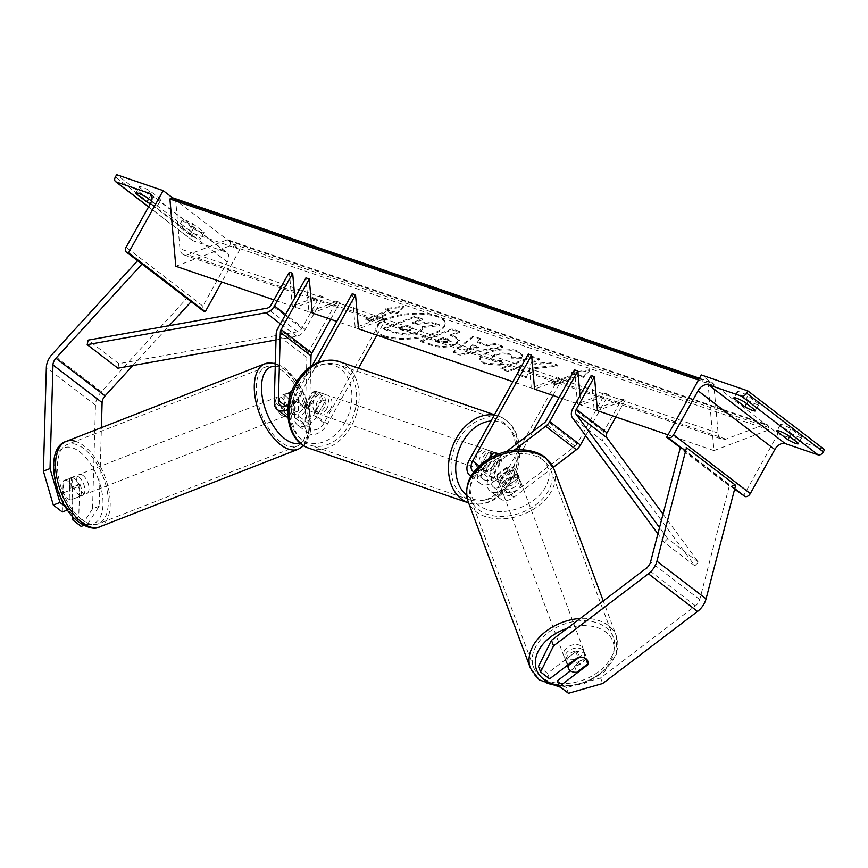 <?xml version="1.0" encoding="UTF-8"?>
<svg xmlns="http://www.w3.org/2000/svg" width="868" height="868" viewBox="0 0 868 868"><rect width="100%" height="100%" fill="white"/><g stroke="black" fill="none" stroke-linecap="round" stroke-linejoin="round"><path stroke-width="0.65" stroke-dasharray="4.34 3.25" d="M289.055 400.495L288.827 408.481A10.318 6.825 -52.6 0 0 290.845 413.439A10.318 6.825 -52.6 0 0 303.757 407.526L312.165 392.401A10.318 7.552 -71.1 0 1 317.46 391.75A10.318 7.552 -71.1 0 1 321.995 399.931L313.587 415.045A10.318 6.825 127.4 0 1 300.675 420.958A10.318 6.825 127.4 0 1 298.657 416.011L299.102 400.235A10.318 5.23 68.7 0 0 294.285 393.03A10.318 5.23 68.7 0 0 291.605 391.848A10.318 5.23 68.7 0 1 294.285 393.03A10.318 5.23 68.7 0 1 298.516 398.781L293.547 400.723L293.2 412.994A10.318 5.23 68.7 0 0 293.547 400.723M289.283 392.705L285.138 394.322A10.318 5.23 -111.3 0 1 286.147 393.638A10.318 5.23 -111.3 0 1 290.151 394.658A10.318 5.23 -111.3 0 1 294.968 401.851L294.523 417.627A15.472 10.232 127.4 0 0 297.54 425.06L307.977 433.045A15.472 10.232 127.4 0 1 304.961 425.624L306.892 357.442A10.318 6.825 127.4 0 1 308.531 351.931L336.665 301.38L308.932 311.851L305.948 277.869M299.102 400.235L294.968 401.851M376.907 335.135L386.238 318.361L382.918 317.232L324.024 423.041A10.318 6.825 127.4 0 1 311.113 428.955A10.318 6.825 127.4 0 1 309.106 424.007L310.733 366.448M312.296 365.417L293.319 399.53A10.318 6.825 127.4 0 1 288.284 404.9M382.918 317.232L355.196 327.703L352.213 293.709M358.506 368.195L327.344 424.181A15.472 10.232 127.4 0 1 307.977 433.045M327.344 424.181L316.907 416.184L325.316 401.07A10.318 7.552 108.9 0 0 320.78 392.889A10.318 7.552 108.9 0 0 315.496 393.54L307.077 408.665L296.639 400.669A15.472 10.232 127.4 0 1 287.851 409.436M317.851 362.542L296.639 400.669M386.238 318.361L358.517 328.842L355.196 327.703M316.907 416.184A15.472 10.232 127.4 0 1 297.54 425.06M330.654 319.294L339.985 302.52L312.252 312.99L273.93 299.861M285.138 394.322L284.693 410.097A15.472 10.232 -52.6 0 0 287.709 417.53M288.024 417.758A15.472 10.232 -52.6 0 0 307.077 408.665M339.985 302.52L336.665 301.38M308.932 311.851L312.252 312.99M312.165 392.401L315.496 393.54M321.995 399.931L325.316 401.07M65.306 506.597L68.952 509.386L69.831 478.463A10.318 5.23 -111.3 0 1 70.84 477.769A10.318 5.23 -111.3 0 1 74.843 478.789A10.318 5.23 -111.3 0 1 79.65 485.993L73.031 488.575L72.25 516.037M62.322 511.979L63.201 481.056A10.318 5.23 -111.3 0 1 64.221 480.362A10.318 5.23 -111.3 0 1 68.214 481.382A10.318 5.23 -111.3 0 1 73.031 488.575M79.65 485.993L78.782 516.905L74.626 518.532M83.795 525.379L87.798 523.816L78.782 516.905M87.798 523.816L99.169 506.196L101.393 427.631M99.169 506.196L92.54 508.778L95.469 405.182A16.503 10.915 127.4 0 1 98.095 396.361A16.503 10.915 127.4 0 1 101.447 391.718L187.488 297.54L138.348 259.912L137.632 260.693M141.994 264.056L138.348 259.912M191.123 301.684L187.488 297.54M132.804 365.515L169.227 325.652M68.952 509.386L67.498 509.95M92.54 508.778L81.169 526.399M69.831 478.463L63.201 481.056M150.294 203.774A10.318 1.671 -150.9 0 0 154.667 205.651A10.318 1.671 -150.9 0 0 157.531 205.966A10.318 1.671 -150.9 0 0 157.52 205.597L160.992 199.369A10.318 1.671 29.1 0 1 161.003 199.738A10.318 1.671 29.1 0 1 158.128 199.434A10.318 1.671 29.1 0 1 150.359 195.723L139.303 187.26L136.146 192.924M203.036 310.766A4.644 3.071 127.4 0 1 202.862 306.057L227.362 262.049A9.277 6.141 -52.6 0 0 227.025 252.631A9.277 6.141 -52.6 0 0 225.832 251.991L192.946 240.729A4.644 3.071 127.4 0 1 192.36 240.414A4.644 3.071 127.4 0 1 192.186 235.705L193.423 233.481L116.648 174.696M193.423 233.481L239.937 249.409L172.819 198.023M160.992 199.369L149.936 190.906A10.318 1.671 -150.9 0 0 139.292 186.891A10.318 1.671 -150.9 0 0 139.303 187.26M193.358 228.653A10.318 1.671 29.1 0 0 201.126 232.353A10.318 1.671 29.1 0 0 204.002 232.667A10.318 1.671 29.1 0 0 203.991 232.288L192.924 223.825A10.318 1.671 -150.9 0 0 182.291 219.81A10.318 1.671 -150.9 0 0 182.302 220.179L193.358 228.653L189.886 234.87A10.318 1.671 -150.9 0 0 197.665 238.581A10.318 1.671 -150.9 0 0 200.53 238.884A10.318 1.671 -150.9 0 0 200.519 238.516L189.463 230.053A10.318 1.671 29.1 0 0 178.819 226.038L182.291 219.81M203.991 232.288L200.519 238.516M151.564 201.029L157.52 205.597M189.886 234.87L178.83 226.407A10.318 1.671 29.1 0 1 178.819 226.038M239.937 249.409L221.785 282.002M182.302 220.179L178.83 226.407M192.924 223.825L189.463 230.053M150.359 195.723L148.645 198.794M149.936 190.906L146.464 197.123M326.9 408.481A10.318 7.552 -71.1 0 1 317.417 413.537A10.318 7.552 -71.1 0 1 314.617 399.074A10.318 7.552 -71.1 0 1 324.1 394.018A10.318 7.552 -71.1 0 1 326.9 408.481M313.348 391.859L317.33 393.226A10.318 7.552 108.9 0 0 311.959 398.162A10.318 7.552 108.9 0 0 310.267 405.931L306.285 404.564L313.348 391.859A10.318 7.552 -71.1 0 1 317.46 391.75A10.318 7.552 -71.1 0 1 321.952 398.445L314.878 411.15A10.318 7.552 -71.1 0 1 310.777 411.258A10.318 7.552 -71.1 0 1 306.285 404.564M314.878 411.15L318.871 412.517A10.318 7.552 108.9 0 0 324.241 407.569A10.318 7.552 108.9 0 0 325.934 399.812L321.952 398.445M492.731 453.302L488.749 451.946A10.318 7.552 108.9 0 0 483.368 456.883A10.318 7.552 108.9 0 0 481.675 464.64L485.668 466.007L490.116 458.011M493.002 465.378A10.318 7.552 -71.1 0 1 483.519 470.434A10.318 7.552 -71.1 0 1 480.709 455.971A10.318 7.552 -71.1 0 1 490.203 450.915A10.318 7.552 -71.1 0 1 493.002 465.378M490.279 471.226A10.318 7.552 108.9 0 0 495.661 466.29A10.318 7.552 108.9 0 0 497.353 458.521L501.335 459.888L494.261 472.593L490.279 471.226L497.353 458.521M494.261 472.593A10.318 7.552 -71.1 0 1 490.16 472.702A10.318 7.552 -71.1 0 1 485.668 466.007M532.93 431.461L503.407 484.485L492.97 476.489L501.389 461.375A10.318 7.552 -71.1 0 0 498.449 454.051A10.318 7.552 -71.1 0 1 501.335 459.888M318.871 412.517L325.934 399.812M317.33 393.226L310.267 405.931M488.749 451.946L481.675 464.64M489.682 464.239A10.318 7.552 -71.1 0 1 480.188 469.295A10.318 7.552 -71.1 0 1 477.389 454.832A10.318 7.552 -71.1 0 1 486.872 449.776A10.318 7.552 -71.1 0 1 489.682 464.239M330.22 409.62A10.318 7.552 -71.1 0 1 320.737 414.676A10.318 7.552 -71.1 0 1 317.938 400.213A10.318 7.552 -71.1 0 1 327.42 395.157A10.318 7.552 -71.1 0 1 330.22 409.62M298.711 385.49A42.597 31.194 -71.1 0 1 337.88 364.625A42.597 31.194 -71.1 0 1 349.446 424.344A42.597 31.194 -71.1 0 1 310.277 445.208A42.597 31.194 -71.1 0 1 298.711 385.49M458.163 440.109A42.597 31.194 -71.1 0 1 497.342 419.244A42.597 31.194 -71.1 0 1 508.908 478.962A42.597 31.194 -71.1 0 1 469.729 499.827A42.597 31.194 -71.1 0 1 458.163 440.109M78.977 477.172A10.318 5.23 68.7 0 0 74.984 476.152A10.318 5.23 68.7 0 0 72.879 484.268A10.318 5.23 68.7 0 0 78.489 494.348A10.318 5.23 68.7 0 0 82.493 495.368A10.318 5.23 68.7 0 0 84.587 487.252A10.318 5.23 68.7 0 0 78.977 477.172M79.899 484.214L72.445 487.122A10.318 5.23 68.7 0 0 68.214 481.382A10.318 5.23 68.7 0 0 64.221 480.362A10.318 5.23 68.7 0 0 63.841 480.546L63.494 492.807A10.318 5.23 68.7 0 0 67.726 498.558A10.318 5.23 68.7 0 0 71.718 499.577A10.318 5.23 68.7 0 0 72.098 499.393L79.552 496.485A10.318 5.23 68.7 0 0 79.899 484.214L79.552 496.485M72.445 487.122L72.098 499.393M71.295 477.628A10.318 5.23 68.7 0 0 70.948 489.899L71.295 477.628L63.841 480.546M63.494 492.807L70.948 489.899M286.006 396.275A10.318 5.23 68.7 0 0 282.013 395.255A10.318 5.23 68.7 0 0 279.908 403.37A10.318 5.23 68.7 0 0 285.518 413.45A10.318 5.23 68.7 0 0 289.521 414.47A10.318 5.23 68.7 0 0 291.626 406.354A10.318 5.23 68.7 0 0 286.006 396.275M293.2 412.994L298.169 411.052A10.318 5.23 68.7 0 1 297.8 411.226A10.318 5.23 68.7 0 1 293.807 410.217A10.318 5.23 68.7 0 1 289.576 404.466L284.606 406.408L284.954 394.137A10.318 5.23 68.7 0 0 284.606 406.408M284.954 394.137L289.923 392.195M298.516 398.781L298.169 411.052M289.576 404.466L289.771 397.544M281.384 415.067A10.318 5.23 68.7 0 0 285.377 416.087A10.318 5.23 68.7 0 0 287.482 407.971A10.318 5.23 68.7 0 0 281.872 397.891A10.318 5.23 68.7 0 0 277.869 396.871A10.318 5.23 68.7 0 0 275.764 404.987A10.318 5.23 68.7 0 0 281.384 415.067M83.122 475.555A10.318 5.23 -111.3 0 1 88.731 485.635A10.318 5.23 -111.3 0 1 86.626 493.751A10.318 5.23 -111.3 0 1 82.634 492.731A10.318 5.23 -111.3 0 1 77.024 482.651A10.318 5.23 -111.3 0 1 79.118 474.536A10.318 5.23 -111.3 0 1 83.122 475.555M81.874 519.617A42.597 21.581 -111.3 0 1 58.688 477.986A42.597 21.581 -111.3 0 1 67.368 444.47A42.597 21.581 -111.3 0 1 83.881 448.669A42.597 21.581 -111.3 0 1 107.068 490.301A42.597 21.581 -111.3 0 1 98.377 523.816A42.597 21.581 -111.3 0 1 81.874 519.617M282.632 371.005A42.597 21.581 68.7 0 0 266.118 366.806A42.597 21.581 68.7 0 0 257.438 400.322A42.597 21.581 68.7 0 0 280.614 441.953A42.597 21.581 68.7 0 0 297.127 446.152A42.597 21.581 68.7 0 0 305.807 412.636A42.597 21.581 68.7 0 0 282.632 371.005M538.496 666.407L547.513 673.308L575.831 651.781A10.318 7.15 -20.5 0 1 583.893 653.159A10.318 7.15 -20.5 0 1 585.683 655.524A10.318 7.15 -20.5 0 1 585.661 659.311L570.471 670.855M575.831 651.781L577.914 657.358M568.442 693.304L566.359 687.738L600.602 677.951L695.463 605.831A8.246 5.458 -52.6 0 0 698.697 602.077A8.246 5.458 -52.6 0 0 699.727 599.538L729.294 486.015L735.641 485.299M566.359 687.738L557.343 680.837M600.602 677.951L602.674 683.517M681.933 448.192L686.501 447.671M729.294 486.015L680.154 448.387M547.513 673.308L549.596 678.874M585.661 659.311L587.473 664.15M582.591 649.676A10.318 7.15 159.5 0 0 570.309 649.828A10.318 7.15 159.5 0 0 565.068 659.268A10.318 7.15 159.5 0 0 566.858 661.633A10.318 7.15 159.5 0 0 579.14 661.47A10.318 7.15 159.5 0 0 584.381 652.042A10.318 7.15 159.5 0 0 582.591 649.676M567.922 664.953L565.849 659.42L577.079 650.881A10.318 7.15 159.5 0 0 565.849 659.42M577.079 650.881L579.423 657.141M588.027 663.727L585.683 657.456L574.453 665.995A10.318 7.15 159.5 0 0 585.683 657.456M574.453 665.995L576.797 672.266M517.502 475.566A10.318 7.15 159.5 0 0 505.219 475.718A10.318 7.15 159.5 0 0 499.968 485.158A10.318 7.15 159.5 0 0 501.769 487.523A10.318 7.15 159.5 0 0 514.051 487.36A10.318 7.15 159.5 0 0 519.292 477.932A10.318 7.15 159.5 0 0 517.502 475.566M518.511 477.78L507.27 486.319A10.318 7.15 159.5 0 0 518.511 477.78L516.948 473.602A10.318 7.15 159.5 0 0 516.688 470.966A10.318 7.15 159.5 0 0 514.898 468.601A10.318 7.15 159.5 0 0 508.344 467.017L509.907 471.194A10.318 7.15 159.5 0 0 498.677 479.733L509.907 471.194M499.968 485.158L497.375 478.192A10.318 7.15 159.5 0 1 497.114 475.555L498.677 479.733M497.375 478.192A10.318 7.15 159.5 0 0 499.165 480.557A10.318 7.15 159.5 0 0 505.708 482.141L507.27 486.319M516.948 473.602L505.708 482.141M497.114 475.555L508.344 467.017M518.804 479.049A10.318 7.15 159.5 0 0 506.521 479.201A10.318 7.15 159.5 0 0 501.27 488.641A10.318 7.15 159.5 0 0 503.071 491.006A10.318 7.15 159.5 0 0 515.353 490.843A10.318 7.15 159.5 0 0 520.594 481.414A10.318 7.15 159.5 0 0 518.804 479.049M565.556 658.15A10.318 7.15 -20.5 0 1 563.766 655.785A10.318 7.15 -20.5 0 1 569.007 646.345A10.318 7.15 -20.5 0 1 581.289 646.193A10.318 7.15 -20.5 0 1 583.079 648.559A10.318 7.15 -20.5 0 1 577.838 657.987A10.318 7.15 -20.5 0 1 565.556 658.15M540.938 676.866A42.597 29.523 -20.5 0 1 533.527 667.091A42.597 29.523 -20.5 0 1 555.194 628.128A42.597 29.523 -20.5 0 1 605.907 627.477A42.597 29.523 -20.5 0 1 613.318 637.253A42.597 29.523 -20.5 0 1 591.661 676.205A42.597 29.523 -20.5 0 1 540.938 676.866M478.452 509.711A42.597 29.523 159.5 0 0 529.165 509.06A42.597 29.523 159.5 0 0 550.833 470.109A42.597 29.523 159.5 0 0 543.422 460.333A42.597 29.523 159.5 0 0 492.699 460.984A42.597 29.523 159.5 0 0 471.042 499.935A42.597 29.523 159.5 0 0 478.452 509.711M758.947 404.184L747.89 395.721A10.318 1.671 29.1 0 0 737.247 391.707A10.318 1.671 29.1 0 0 737.257 392.076L748.314 400.539A10.318 1.671 -150.9 0 0 756.082 404.249A10.318 1.671 -150.9 0 0 758.957 404.553A10.318 1.671 -150.9 0 0 758.947 404.184L755.485 410.412M824.6 449.678L778.097 433.75L701.311 374.954M801.945 437.103L790.889 428.64A10.318 1.671 29.1 0 0 780.245 424.626A10.318 1.671 29.1 0 0 780.256 425.005L791.312 433.468A10.318 1.671 -150.9 0 0 799.081 437.168A10.318 1.671 -150.9 0 0 801.956 437.483A10.318 1.671 -150.9 0 0 801.945 437.103L798.473 443.331M734.61 489.226L681.13 448.279M778.097 433.75L743.453 495.986M790.889 428.64L787.417 434.868M780.256 425.005L777.099 430.669M791.312 433.468L789.598 436.539M747.89 395.721L744.429 401.938M737.257 392.076L734.111 397.739M748.314 400.539L746.61 403.609M492.97 476.489A10.318 6.825 -52.6 0 0 493.349 486.959A10.318 6.825 -52.6 0 0 502.214 485.733L516.666 474.753A10.318 7.15 159.5 0 0 516.688 470.966A10.318 7.15 159.5 0 0 514.898 468.601A10.318 7.15 159.5 0 0 506.836 467.223L508.138 470.706A10.318 7.15 -20.5 0 1 516.2 472.084A10.318 7.15 -20.5 0 1 517.99 474.449A10.318 7.15 -20.5 0 1 517.968 478.235L503.516 489.216A15.472 10.232 -52.6 0 1 490.214 491.049A15.472 10.232 -52.6 0 1 489.65 475.349L498.058 460.235A10.318 7.552 108.9 0 0 493.523 452.054A10.318 7.552 108.9 0 0 488.239 452.716L479.82 467.83L469.382 459.834M506.836 467.223L492.395 478.203A10.318 6.825 127.4 0 1 483.519 479.429A10.318 6.825 127.4 0 1 483.14 468.97L488.814 458.771M473.852 471.921A10.318 6.825 -52.6 0 0 481.946 470.217L506.554 451.501M503.407 484.485A10.318 6.825 -52.6 0 0 503.787 494.955A10.318 6.825 -52.6 0 0 512.663 493.729L575.093 446.271A5.154 3.407 -52.6 0 0 577.111 443.928L605.246 393.378L577.513 403.848L574.529 369.866M553.252 467.342L513.964 497.212A15.472 10.232 -52.6 0 1 500.652 499.046A15.472 10.232 -52.6 0 1 500.087 483.346L558.981 377.537L562.312 378.676L552.97 395.45M562.312 378.676L534.579 389.146L512.869 381.703M558.981 377.537L531.259 388.007L528.276 354.025M470.988 476.196A15.472 10.232 -52.6 0 0 483.248 473.689L514.214 450.156M585.65 435.693L608.566 394.517L580.833 404.987L580.008 395.558M508.138 470.706L493.697 481.686A15.472 10.232 127.4 0 1 480.384 483.53A15.472 10.232 127.4 0 1 479.82 467.83M605.246 393.378L608.566 394.517M531.259 388.007L534.579 389.146M580.833 404.987L577.513 403.848M491.559 453.856L488.239 452.716M516.666 474.753L517.968 478.235M501.389 461.375L498.058 460.235M117.896 368.184L118.851 363.649L297.605 331.739A5.154 3.407 -52.6 0 0 301.88 328.343L320.053 295.695L292.321 306.165L289.337 272.183M276.013 339.952L296.65 336.263A10.318 6.825 -52.6 0 0 305.211 329.482L323.373 296.834L295.652 307.305L294.816 297.865M118.851 363.649L88.145 340.137M323.373 296.834L320.053 295.695M292.321 306.165L295.652 307.305M615.846 416.976L625.177 400.202L597.444 410.683L594.124 409.544L591.141 375.551M663.043 514.106L698.414 562.16L694.823 565.795L603.151 441.248A10.318 6.825 127.4 0 1 603.683 431.711L621.857 399.074L594.124 409.544M694.823 565.795L664.107 542.272L657.901 533.842M698.414 562.16L667.698 538.648L664.107 542.272M667.698 538.648L659.539 527.56M621.857 399.074L625.177 400.202M384.025 335.732A34.785 12.271 175 0 1 375.822 328.788A34.785 12.271 175 0 1 398.043 315.203A34.785 12.271 175 0 1 436.929 315.757A34.785 12.271 175 0 1 445.132 322.701A34.785 12.271 175 0 1 422.911 336.285A34.785 12.271 175 0 1 384.025 335.732M384.112 336.697A34.785 12.271 175 0 1 375.909 329.742A34.785 12.271 175 0 1 398.13 316.169A34.785 12.271 175 0 1 437.016 316.711A34.785 12.271 175 0 1 445.219 323.666A34.785 12.271 175 0 1 422.998 337.24A34.785 12.271 175 0 1 384.112 336.697M713.963 450.59L768.864 429.855L768.657 427.457A4.644 3.396 108.9 0 0 766.628 424.398A4.644 3.396 108.9 0 0 764.751 424.463L725.919 439.121A9.277 6.803 -71.1 0 1 722.154 439.251A9.277 6.803 -71.1 0 1 718.107 433.132L713.93 385.555A4.644 3.396 108.9 0 0 711.901 382.495A4.644 3.396 108.9 0 0 710.024 382.56L708.06 383.298L713.963 450.59L667.98 434.835M597.444 410.683L559.122 397.555M358.517 328.842L336.795 321.399M768.864 429.855L230.704 245.525L230.497 243.116A4.644 3.396 108.9 0 0 228.468 240.056A4.644 3.396 108.9 0 0 226.591 240.121L187.759 254.791A9.277 6.803 -71.1 0 1 183.994 254.921A9.277 6.803 -71.1 0 1 179.947 248.801L175.77 201.213A4.644 3.396 108.9 0 0 173.741 198.154M175.803 266.259L230.704 245.525M393.345 312.339L369.811 321.225L365.829 319.858L389.363 310.972L385.37 309.605L403.577 307.033L397.327 313.695L393.345 312.339L393.258 311.373L369.735 320.259L369.811 321.225M521.603 358.267L522.384 355.826L516.916 351.562C507.823 348.969 497.852 349.446 486.981 352.994L479.234 359.602L484.594 363.996L502.409 365.385L501.932 361.576L492.449 360.969L490.214 359.102L494.489 355.63C499.892 353.775 504.796 353.45 509.212 354.643L511.751 356.737L511.393 358.137L521.603 358.267L522.297 354.86L516.829 350.607C507.737 348.014 497.765 348.491 486.905 352.039L479.158 358.636L484.507 363.03L502.322 364.419L502.409 365.385M487.469 345.941L477.172 342.415L480.872 339.67L473.266 337.066L453.107 352.777L460.159 355.196L502.811 347.189L494.955 344.498L487.469 345.941L487.382 344.976L477.085 341.45L477.172 342.415M454.257 345.214L459.53 340.896L454.214 337.001L450.568 335.753L459.53 332.368L452.163 329.84L420.796 341.688L432.188 345.594C439.436 347.927 446.792 347.797 454.257 345.214L454.17 344.249L459.443 339.941L454.127 336.035L450.481 334.788L450.568 335.753M517.48 374.802L521.06 366.86L508.333 371.667L500.966 369.15L532.334 357.301L539.701 359.819L531.596 362.889L530.749 365.146L549.086 363.03L557.929 366.068L529.643 369.258L526.214 377.797L517.48 374.802L521.06 366.86M571.404 373.327L575.386 374.694L551.864 383.58L555.845 384.936L579.379 376.05L583.361 377.417L589.611 370.755L571.404 373.327L571.318 372.361L575.31 373.728L575.386 374.694M708.06 383.298L698.49 380.021M439.382 324.719L430.864 321.8L415.978 323.558L412.745 322.451L422.26 318.849L414.882 316.321L383.439 328.202L396.036 332.509L408.123 334.191L417.888 332.205L422.792 328.104L422.065 326.683L439.382 324.719L439.468 325.684L430.94 322.755L416.054 324.524L412.821 323.406L422.347 319.815L414.958 317.287L383.526 329.156L396.123 333.475L408.21 335.156L417.975 333.16L422.879 329.07L422.152 327.637L439.468 325.684M408.123 334.191L408.21 335.156M383.439 328.202L383.526 329.156M414.882 316.321L414.958 317.287M422.26 318.849L422.347 319.815M412.745 322.451L412.821 323.406M415.978 323.558L416.054 324.524M430.864 321.8L430.94 322.755M422.065 326.683L422.152 327.637M477.085 341.45L480.785 338.704L480.872 339.67M480.785 338.704L473.179 336.1L473.266 337.066M473.179 336.1L453.02 351.811L453.107 352.777M453.02 351.811L460.083 354.231L460.159 355.196M460.083 354.231L502.724 346.224L502.811 347.189M502.724 346.224L494.879 343.533L494.955 344.498M494.879 343.533L487.382 344.976M472.626 344.77L478.55 346.799L466.745 349.131L472.626 344.77L472.713 345.724L478.626 347.753L466.821 350.097L472.713 345.724M478.55 346.799L478.626 347.753M466.745 349.131L466.821 350.097M450.481 334.788L459.454 331.402L459.53 332.368M459.454 331.402L452.087 328.874L452.163 329.84M452.087 328.874L420.709 340.723L420.796 341.688M420.709 340.723L432.101 344.629C439.349 346.961 446.705 346.842 454.17 344.249M447.215 341.569L438.839 341.677L435.378 340.495L443.678 337.359L449.136 339.996L447.215 341.569L447.302 342.534L438.926 342.632L435.465 341.45L443.754 338.325L449.223 340.961L447.302 342.534M435.378 340.495L435.465 341.45M443.678 337.359L443.754 338.325M502.322 364.419L501.932 361.576M501.845 360.611L492.362 360.014L490.127 358.137L494.402 354.676C499.805 352.809 504.709 352.484 509.125 353.677L511.664 355.771L511.393 358.137M511.317 357.171L521.516 357.312M520.974 365.905L508.247 370.712L500.879 368.184L532.258 356.336L539.614 358.864L531.509 361.923L530.663 364.191L548.999 362.075L557.842 365.102L529.556 368.292L529.643 369.258M529.556 368.292L526.214 377.797M557.842 365.102L557.929 366.068M548.999 362.075L549.086 363.03M530.663 364.191L530.749 365.146M531.509 361.923L531.596 362.889M539.614 358.864L539.701 359.819M532.258 356.336L532.334 357.301M500.879 368.184L500.966 369.15M508.247 370.712L508.333 371.667M526.127 376.831L517.393 373.848M575.31 373.728L551.777 382.614L551.864 383.58M551.777 382.614L555.759 383.981L555.845 384.936M555.759 383.981L579.292 375.095L579.379 376.05M579.292 375.095L583.274 376.462L583.361 377.417M583.274 376.462L589.524 369.79L589.611 370.755M589.524 369.79L571.318 372.361M389.363 310.972L389.276 310.006L385.284 308.639L403.49 306.079L403.577 307.033M403.49 306.079L397.251 312.74L397.327 313.695M385.284 308.639L385.37 309.605M389.276 310.006L365.743 318.892L365.829 319.858M369.735 320.259L365.743 318.892M397.251 312.74L393.258 311.373M403.284 330.491L398.455 328.842L405.996 325.988L412.777 329.026L411.009 330.458L403.284 330.491L403.197 329.536L398.369 327.876L398.455 328.842M398.369 327.876L405.909 325.023L410.781 326.694L412.701 328.061L410.922 329.493L403.197 329.536M405.909 325.023L405.996 325.988M309.106 424.007L298.657 416.011M288.827 408.481L285.702 406.094M303.757 407.526L293.319 399.53M324.024 423.041L313.587 415.045M304.961 425.624L294.523 417.627M308.531 351.931L277.814 328.419M284.693 410.097L274.245 402.101M306.892 357.442L276.176 333.93M101.447 391.718L52.308 354.09M95.469 405.182L46.34 367.555M225.832 251.991L151.162 194.823M192.946 240.729L148.612 206.79M192.186 235.705L115.411 176.92M190.689 301.174L141.549 263.557M202.862 306.057L126.088 247.272M227.362 262.049L150.587 203.253M309.203 448.333A45.895 33.613 108.9 0 0 351.41 425.852A45.895 33.613 108.9 0 0 338.954 361.5M345.019 422.358A40.742 29.837 -71.1 0 1 301.207 438.904A40.742 29.837 -71.1 0 1 296.498 385.208A40.742 29.837 -71.1 0 1 340.31 368.661A40.742 29.837 -71.1 0 1 345.019 422.358M510.872 480.46A45.895 33.613 -71.1 0 1 468.666 502.952A45.895 33.613 -71.1 0 1 468.633 502.941L468.666 502.952C486.189 507.096 500.738 499.653 512.304 480.622C526.323 456.894 520.116 422.857 498.406 416.119A45.895 33.613 -71.1 0 1 510.872 480.46M466.528 495.172A40.742 29.837 108.9 0 0 511.122 479.255A40.742 29.837 108.9 0 0 515.798 439.186A40.742 29.837 108.9 0 0 490.984 421.013M494.283 415.088A45.895 33.613 -71.1 0 1 498.406 416.119L494.467 414.763M79.693 451.837A40.742 20.648 -111.3 0 1 102.999 504.341A40.742 20.648 -111.3 0 1 77.773 519.693A40.742 20.648 -111.3 0 1 54.478 467.179A40.742 20.648 -111.3 0 1 79.693 451.837M99.581 526.887A45.895 23.262 68.7 0 0 108.934 490.778A45.895 23.262 68.7 0 0 83.957 445.924A45.895 23.262 68.7 0 0 75.44 441.324M275.33 364.039A45.895 23.262 -111.3 0 1 282.708 368.26A45.895 23.262 -111.3 0 1 307.684 413.103A45.895 23.262 -111.3 0 1 298.332 449.223M300.013 443.005A40.742 20.648 68.7 0 0 309.008 411.313A40.742 20.648 68.7 0 0 286.722 370.929A40.742 20.648 68.7 0 0 275.264 366.188M695.463 605.831L646.324 568.204M699.727 599.538L650.588 561.911M567.14 628.399A40.742 28.232 -20.5 0 1 605.788 632.034A40.742 28.232 -20.5 0 1 605.886 667.839A40.742 28.232 -20.5 0 1 559.003 685.275M530.435 668.241A45.895 31.801 159.5 0 0 538.42 678.776A45.895 31.801 159.5 0 0 593.072 678.071A45.895 31.801 159.5 0 0 616.41 636.103A45.895 31.801 159.5 0 0 608.425 625.568A45.895 31.801 159.5 0 0 580.236 618.45M553.925 468.948A45.895 31.801 -20.5 0 1 530.587 510.926A45.895 31.801 -20.5 0 1 475.935 511.632A45.895 31.801 -20.5 0 1 467.95 501.096M540.699 457.924A40.742 28.232 159.5 0 0 485.375 462.959A40.742 28.232 159.5 0 0 478.572 505.154A40.742 28.232 159.5 0 0 533.896 500.12A40.742 28.232 159.5 0 0 540.699 457.924M560.544 687.261L583.687 683.962L604.085 672.158L616.258 654.798L616.41 636.103L603.271 600.938M734.762 488.641L685.622 451.013M492.395 478.203L481.946 470.217M575.093 446.271L544.377 422.759M512.663 493.729L502.214 485.733M483.14 468.97L479.244 465.975M500.087 483.346L489.65 475.349M513.964 497.212L503.516 489.216M577.111 443.928L546.395 420.416M493.697 481.686L483.248 473.689M301.88 328.343L271.174 304.82M305.211 329.482L285.583 314.455M296.65 336.263L280.386 323.807M297.605 331.739L266.899 308.216M603.683 431.711L572.967 408.199M603.151 441.248L572.435 417.736M710.024 382.56L699.152 378.839M768.657 427.457L230.497 243.116M764.751 424.463L226.591 240.121M725.919 439.121L187.759 254.791M718.107 433.132L179.947 248.801M713.93 385.555L175.77 201.213M417.801 332.238L417.888 333.204M417.888 332.205L417.975 333.16M396.036 332.509L396.123 333.475M454.268 344.216L454.344 345.182M454.127 336.035L454.214 337.001M432.101 344.629L432.188 345.594M438.839 341.677L438.926 342.632M447.172 338.553L447.248 339.518M447.302 341.536L447.389 342.502M516.829 350.607L516.916 351.562M486.905 352.039L486.981 352.994M486.807 352.072L486.894 353.026M484.507 363.03L484.594 363.996M492.362 360.014L492.449 360.969M494.315 354.708L494.402 355.663M494.402 354.676L494.489 355.63M509.125 353.677L509.212 354.643M411.009 329.46L411.096 330.415M410.922 329.493L411.009 330.458M410.781 326.694L410.868 327.659M290.845 413.439L280.397 405.443M300.675 420.958L311.113 428.955M282.013 395.255L286.147 393.638M324.1 394.018L320.78 392.889M70.84 477.769L74.984 476.152M161.003 199.738L157.531 205.966M204.002 232.667L200.53 238.884M141.918 263.981L191.058 301.597M150.251 193.835L227.025 252.631M148.558 206.888L192.36 240.414M135.831 193.108L139.292 186.891M317.417 413.537L310.777 411.258M483.519 470.434L490.16 472.702M493.523 452.054L490.203 450.915M480.188 469.295L320.737 414.676M486.872 449.776L327.42 395.157M497.342 419.244L337.88 364.625M469.729 499.827L310.277 445.208M303.713 445.729L307.001 441.486L310.353 432.014L310.907 419.526L309.247 408.676L305.644 397.067L298.136 382.354L285.724 368.455L275.351 363.204M82.493 495.368L71.718 499.577M289.521 414.47L297.8 411.226M285.377 416.087L86.626 493.751M266.118 366.806L67.368 444.47M297.127 446.152L98.377 523.816M277.869 396.871L79.118 474.536M585.683 655.524L584.381 652.042M565.068 659.268L567.357 665.387M519.292 477.932L517.99 474.449M501.27 488.641L563.766 655.785M550.833 470.109L613.318 637.253M471.042 499.935L533.527 667.091M520.594 481.414L583.079 648.559M758.957 404.553L755.496 410.781M801.956 437.483L798.484 443.7M780.245 424.626L776.784 430.853M737.247 391.707L733.785 397.924M483.519 479.429L473.071 471.433M500.652 499.046L490.214 491.049M493.349 486.959L503.787 494.955M480.384 483.53L470.933 476.293M375.822 328.788L375.909 329.742M228.468 240.056L766.628 424.398M183.994 254.921L722.154 439.251M699.489 378.242L711.901 382.495M445.132 322.701L445.219 323.666M422.792 328.104L422.879 329.07M459.53 340.896L459.443 339.941M449.223 340.961L449.136 339.996M479.234 359.602L479.158 358.636M490.214 359.102L490.127 358.137M511.751 356.737L511.664 355.771M522.384 355.826L522.297 354.86M412.701 328.061L412.777 329.026"/><path stroke-width="1.3" d="M289.771 397.544L289.923 392.195A10.318 5.23 68.7 0 1 290.292 392.021A10.318 5.23 68.7 0 1 291.605 391.848A10.318 5.23 68.7 0 0 290.292 392.021A10.318 5.23 68.7 0 0 289.283 392.705L289.055 400.495M310.733 366.448L311.037 355.826A5.154 3.407 127.4 0 1 311.851 353.07L330.654 319.294M288.284 404.9A10.318 6.825 127.4 0 1 280.397 405.443A10.318 6.825 127.4 0 1 278.389 400.484L280.321 332.314A5.154 3.407 127.4 0 1 281.134 329.558L309.268 279.008L305.948 277.869L277.814 328.419A10.318 6.825 127.4 0 0 276.176 333.93L274.245 402.101A15.472 10.232 127.4 0 0 277.261 409.533A15.472 10.232 127.4 0 0 287.851 409.436M512.869 381.703L358.517 328.842L355.533 294.849L352.213 293.709L312.296 365.417M376.907 335.135L358.506 368.195M355.533 294.849L317.851 362.542M336.795 321.399L312.252 312.99L309.268 279.008M277.261 409.533L287.709 417.53A15.472 10.232 -52.6 0 0 288.024 417.758M50.029 468.568L59.935 502.485L53.306 505.067L43.4 471.161L50.029 468.568L52.959 364.961A8.246 5.458 127.4 0 1 54.272 360.556A8.246 5.458 127.4 0 1 55.943 358.234L141.994 264.056L191.123 301.684L169.227 325.652M65.306 506.597L59.935 502.485M101.393 427.631L102.098 402.589A8.246 5.458 127.4 0 1 103.411 398.184A8.246 5.458 127.4 0 1 105.082 395.862L132.804 365.515M83.795 525.379L81.169 526.399L72.153 519.498L74.626 518.532M43.4 471.161L46.34 367.555A16.503 10.915 127.4 0 1 48.955 358.734A16.503 10.915 127.4 0 1 52.308 354.09L137.632 260.693M67.498 509.95L62.322 511.979L53.306 505.067M72.25 516.037L72.153 519.498M172.819 198.023L163.151 190.624L128.507 252.87L126.847 252.295A4.644 3.071 127.4 0 1 126.251 251.98A4.644 3.071 127.4 0 1 126.088 247.272L150.587 203.253A9.277 6.141 -52.6 0 0 150.251 193.835A9.277 6.141 -52.6 0 0 149.057 193.206L116.171 181.944A4.644 3.071 127.4 0 1 115.574 181.629A4.644 3.071 127.4 0 1 115.411 176.92L116.648 174.696L163.151 190.624M136.146 192.924L135.842 193.488A10.318 1.671 29.1 0 1 135.831 193.108A10.318 1.671 29.1 0 1 146.464 197.123L151.564 201.029M135.842 193.488L146.898 201.951A10.318 1.671 -150.9 0 0 150.294 203.774M221.785 282.002L205.282 311.655L128.507 252.87M205.282 311.655L203.622 311.091A4.644 3.071 127.4 0 1 203.036 310.766L191.058 301.597M148.645 198.794L146.898 201.951M490.116 458.011L492.731 453.302A10.318 7.552 -71.1 0 1 496.843 453.194A10.318 7.552 -71.1 0 1 498.449 454.051A10.318 7.552 -71.1 0 0 496.843 453.194A10.318 7.552 -71.1 0 0 491.559 453.856L488.814 458.771M551.462 640.324L538.496 666.407L540.58 671.973L549.596 678.874L577.914 657.358A10.318 7.15 -20.5 0 1 585.976 658.725A10.318 7.15 -20.5 0 1 587.766 661.09A10.318 7.15 -20.5 0 1 587.745 664.877L559.426 686.404L568.442 693.304L602.674 683.517L697.546 611.408A16.503 10.915 -52.6 0 0 704.013 603.9A16.503 10.915 -52.6 0 0 706.075 598.822L735.641 485.299L686.501 447.671L656.935 561.195A16.503 10.915 -52.6 0 1 654.873 566.283A16.503 10.915 -52.6 0 1 648.407 573.781L553.545 645.89L551.462 640.324L646.324 568.204A8.246 5.458 -52.6 0 0 649.557 564.46A8.246 5.458 -52.6 0 0 650.588 561.911L680.154 448.387L681.933 448.192M570.471 670.855L557.343 680.837L559.426 686.404M540.58 671.973L553.545 645.89M587.473 664.15L587.745 664.877M585.976 658.725A10.318 7.15 159.5 0 0 579.423 657.141L568.193 665.68A10.318 7.15 159.5 0 0 568.453 668.317A10.318 7.15 159.5 0 0 570.243 670.682A10.318 7.15 159.5 0 0 576.797 672.266L588.027 663.727A10.318 7.15 159.5 0 0 587.766 661.09A10.318 7.15 159.5 0 0 585.976 658.725M568.193 665.68L567.922 664.953M755.485 410.412A10.318 1.671 29.1 0 1 755.496 410.781A10.318 1.671 29.1 0 1 752.621 410.466A10.318 1.671 29.1 0 1 744.852 406.766L733.796 398.303A10.318 1.671 -150.9 0 1 733.785 397.924A10.318 1.671 -150.9 0 1 744.429 401.938L755.485 410.412M734.61 489.226L745.113 496.561A4.644 3.071 -52.6 0 0 750.321 493.577L774.82 449.57A9.277 6.141 127.4 0 1 785.258 443.613L818.144 454.875A4.644 3.071 -52.6 0 0 823.363 451.902L824.6 449.678L747.815 390.882L701.311 374.954L666.667 437.201L668.327 437.765A4.644 3.071 -52.6 0 0 673.546 434.792L698.046 390.774A9.277 6.141 127.4 0 1 708.483 384.828L741.37 396.09A4.644 3.071 -52.6 0 0 746.578 393.106L747.815 390.882M798.473 443.331A10.318 1.671 29.1 0 1 798.484 443.7A10.318 1.671 29.1 0 1 795.62 443.396A10.318 1.671 29.1 0 1 787.851 439.685L776.795 431.222A10.318 1.671 -150.9 0 1 776.784 430.853A10.318 1.671 -150.9 0 1 787.417 434.868L798.473 443.331M681.13 448.279L666.667 437.201M777.099 430.669L776.795 431.222M789.598 436.539L787.851 439.685M734.111 397.739L733.796 398.303M746.61 403.609L744.852 406.766M506.554 451.501L544.377 422.759A5.154 3.407 -52.6 0 0 546.395 420.416L574.529 369.866L577.849 371.005L549.715 421.555A10.318 6.825 -52.6 0 1 545.679 426.242L514.214 450.156M559.122 397.555L534.579 389.146L531.596 355.153L472.702 460.973A10.318 6.825 -52.6 0 0 473.071 471.433A10.318 6.825 -52.6 0 0 473.852 471.921M552.97 395.45L532.93 431.461M531.596 355.153L528.276 354.025L469.382 459.834A15.472 10.232 -52.6 0 0 469.935 475.534A15.472 10.232 -52.6 0 0 470.988 476.196M553.252 467.342L576.395 449.754A10.318 6.825 -52.6 0 0 580.432 445.067L585.65 435.693M580.008 395.558L577.849 371.005M87.191 344.661L88.145 340.137L266.899 308.216A5.154 3.407 -52.6 0 0 271.174 304.82L289.337 272.183L292.668 273.312L274.494 305.959A10.318 6.825 -52.6 0 1 265.944 312.751L87.191 344.661L117.896 368.184L276.013 339.952M294.816 297.865L292.668 273.312M663.043 514.106L606.743 437.624A5.154 3.407 127.4 0 1 607.003 432.85L615.846 416.976M659.539 527.56L576.026 414.101A5.154 3.407 127.4 0 1 576.298 409.338L594.461 376.69L597.444 410.683L667.98 434.835M657.901 533.842L572.435 417.736A10.318 6.825 127.4 0 1 572.967 408.199L591.141 375.551L594.461 376.69M273.93 299.861L175.803 266.259L169.9 198.967L698.49 380.021M699.489 378.242L173.741 198.154A4.644 3.396 108.9 0 0 171.864 198.219L169.9 198.967M311.037 355.826L280.321 332.314M285.702 406.094L278.389 400.484M311.851 353.07L281.134 329.558M102.098 402.589L52.959 364.961M105.082 395.862L55.943 358.234M151.162 194.823L149.057 193.206M148.612 206.79L116.171 181.944M203.622 311.091L190.689 301.174M141.549 263.557L126.847 252.295M296.748 383.992A45.895 33.613 108.9 0 0 309.203 448.333C287.492 441.595 281.297 407.569 295.315 383.83C306.881 364.799 321.431 357.356 338.954 361.5A45.895 33.613 108.9 0 0 296.748 383.992M468.633 502.941A45.895 33.613 -71.1 0 1 456.199 438.611A45.895 33.613 -71.1 0 1 494.283 415.088M490.984 421.013A40.742 29.837 108.9 0 0 462.59 442.094A40.742 29.837 108.9 0 0 466.528 495.172M81.798 522.362A45.895 23.262 68.7 0 0 99.581 526.887L99.581 526.887C94.796 529.588 87.863 528.015 78.782 522.167C53.849 504.482 43.53 447.931 66.174 441.4L66.174 441.4A45.895 23.262 68.7 0 0 56.811 477.509A45.895 23.262 68.7 0 0 81.798 522.362M99.581 526.887L298.332 449.223A45.895 23.262 -111.3 0 1 280.538 444.698A45.895 23.262 -111.3 0 1 255.561 399.844A45.895 23.262 -111.3 0 1 264.924 363.735L264.924 363.735A45.895 23.262 -111.3 0 1 275.33 364.039M275.264 366.188A40.742 20.648 68.7 0 0 261.984 395.005A40.742 20.648 68.7 0 0 284.802 438.785A40.742 20.648 68.7 0 0 300.013 443.005M75.44 441.324A45.895 23.262 68.7 0 0 66.174 441.4L264.924 363.735L275.351 363.204M697.546 611.408L648.407 573.781M706.075 598.822L656.935 561.195M559.003 685.275A40.742 28.232 -20.5 0 1 543.661 679.264A40.742 28.232 -20.5 0 1 567.14 628.399M580.236 618.45A45.895 31.801 159.5 0 0 530.435 668.241L539.223 679.883L560.544 687.261M530.435 668.241L467.95 501.096A45.895 31.801 -20.5 0 1 491.288 459.118A45.895 31.801 -20.5 0 1 545.939 458.423A45.895 31.801 -20.5 0 1 553.925 468.948L603.271 600.938M818.144 454.875L741.37 396.09M785.258 443.613L708.483 384.828M823.363 451.902L746.578 393.106M745.113 496.561L734.762 488.641M685.622 451.013L668.327 437.765M750.321 493.577L673.546 434.792M774.82 449.57L698.046 390.774M479.244 465.975L472.702 460.973M580.432 445.067L549.715 421.555M576.395 449.754L545.679 426.242M285.583 314.455L274.494 305.959M280.386 323.807L265.944 312.751M607.003 432.85L576.298 409.338M606.743 437.624L576.026 414.101M699.152 378.839L171.864 198.219M126.251 251.98L141.918 263.981M115.574 181.629L148.558 206.888M468.666 502.952L309.203 448.333M494.467 414.763L338.954 361.5M298.332 449.223L303.713 445.729M467.95 501.096L467.95 501.096C463.631 484.246 470.933 469.935 489.856 458.163C497.342 453.888 505.317 451.241 513.769 450.21C521.484 448.94 535.947 450.101 545.137 457.317L553.925 468.948M567.357 665.387L568.453 668.317M470.933 476.293L469.935 475.534"/></g></svg>
